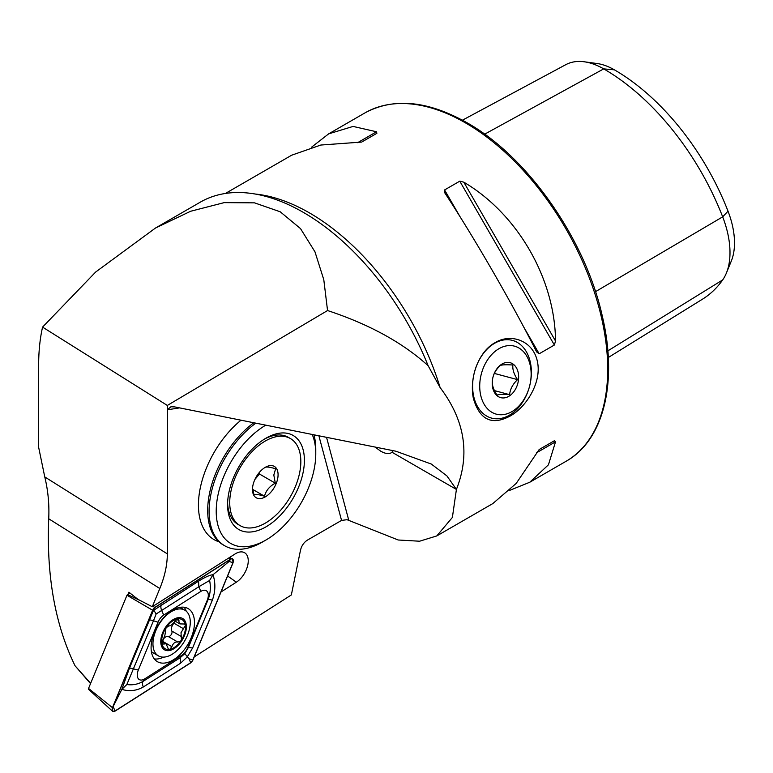 <?xml version="1.0" encoding="UTF-8"?>
<svg xmlns="http://www.w3.org/2000/svg" width="773" height="773" viewBox="0 0 773 773"><rect width="100%" height="100%" fill="white"/><g stroke="black" fill="none" stroke-linecap="round" stroke-linejoin="round"><path stroke-width="1.16" d="M393.022 450.649L391.988 452.234C389.544 454.35 385.785 454.002 380.703 451.181L375.06 447.055M510.054 416.087C526.017 407.39 541.912 382.645 537.438 361.706C533.302 340.526 510.731 332.873 495.039 342.7C478.816 351.329 468.998 377.572 473.414 398.549C479.704 419.903 491.918 425.749 510.054 416.087M128.028 594.224L128.878 592.176L137.952 599.355L152.3 606.757L235.031 553.99A17.769 10.252 -60 0 1 243.766 552.318A17.769 10.252 -60 0 1 248.249 560.84A17.769 10.252 -60 0 1 236.345 582.195L221.01 591.983M152.3 606.757L159.818 588.514C164.775 576.368 167.287 564.821 167.335 553.874L167.335 405.439L42.563 327.114L95.697 272.009L155.479 228.035L200.275 202.168A206.159 119.032 60 0 1 303.354 212.382A206.159 119.032 60 0 1 428.136 365.716L440.127 387.592C464.873 420.27 470.303 454.215 456.418 489.435L452.379 517.456L436.774 535.931L419.594 541.216L398.211 539.998L347.058 519.707L341.55 520.403L307.374 540.134C303.895 542.385 301.605 545.738 300.504 550.183L291.344 594.949L194.245 656.886M444.929 193.076L444.581 189.945L459.771 181.172L463.81 182.177C517.466 213.734 555.014 278.773 555.526 341.019L554.367 345.019L539.177 353.792L536.636 351.918C512.248 303.47 474.69 238.432 444.929 193.076L444.688 192.69M436.774 535.931L492.816 503.581L516.2 483.415L539.177 449.519L554.367 440.755L555.526 441.827L548.434 464.805L529.766 482.246L509.794 490.324M218.962 541.796A75.425 43.549 -60 0 1 214.063 539.622A75.425 43.549 -60 0 1 198.439 505.088A75.425 43.549 -60 0 1 241.002 420.193A75.425 43.549 120 0 0 198.893 496.788A75.425 43.549 120 0 0 214.063 539.622A75.425 43.549 120 0 0 218.962 541.796M311.645 147.121L328.631 133.874L353.077 126.424L376.519 131.768L376.866 133.314L361.677 142.077L320.834 145.034L291.682 155.199L225.416 193.463M391.988 452.234L456.418 489.435L446.91 475.907L431.315 464.051L395.921 451.229L174.64 406.898L170.901 406.772L167.335 409.806L179.558 407.883M90.528 683.612L75.049 665.785C55.144 624.932 46.37 575.933 48.728 518.78C49.395 504.46 48.071 490.517 44.766 476.931L38.65 447.325L38.65 365.204C38.66 351.377 39.954 338.68 42.563 327.114M75.049 665.785L90.654 683.313M167.335 405.439L327.549 310.543L323.8 279.749L314.978 251.843L300.513 228.605L280.232 211.792L254.491 202.845L224.17 202.632L190.631 211.261L155.479 228.035M230.151 558.077A15.083 8.706 120 0 0 230.46 556.908M462.428 120.182L565.797 64.671A77.232 44.592 60 0 1 584.243 61.782L597.104 63.531A68.526 39.558 60 0 1 614.39 69.831A185.539 107.118 60 0 1 728.011 211.174L722.678 216.855L595.49 291.672M608.303 357.503L702.56 299.141A194.245 112.153 60 0 0 722.678 279.923A77.232 44.592 -120 0 0 726.398 273.043L731.316 261.023A68.526 39.558 -120 0 0 728.011 211.174M584.243 61.782A77.232 44.592 60 0 1 603.723 68.884A194.245 112.153 60 0 1 722.678 216.855A77.232 44.592 -120 0 1 726.398 273.043M539.148 449.538L554.367 440.755L539.148 449.538M428.136 365.716C402.704 342.661 369.185 324.274 327.549 310.543M185.278 624.864A16.842 9.73 120 0 0 177.8 618.854L174.698 621.357C172.582 624.458 170.582 625.995 168.707 625.946L166.021 627.869L164.958 634.962L161.876 643.494A16.842 9.73 120 0 0 168.968 649.494L169.76 649.388A16.842 9.73 120 0 0 180.766 640.962L181.423 639.957A16.842 9.73 120 0 0 184.708 632.604A16.842 9.73 120 0 0 185.375 625.492L184.612 624.004L179.916 623.917L177.8 618.854A16.842 9.73 120 0 0 166.021 627.869A16.842 9.73 120 0 0 161.77 642.856M181.423 639.957L181.017 632.701L185.375 625.492M175.181 621.183A3.372 1.942 -60 0 1 173.954 623.222A5.894 3.401 120 0 0 171.799 631.029A3.372 1.942 -60 0 1 171.886 633.164A3.372 1.942 -60 0 1 168.205 636.488A5.894 3.401 120 0 0 162.214 641.078A3.372 1.942 -60 0 1 162.05 641.435M154.165 635.445A26.398 15.238 120 0 0 158.417 655.881A26.398 15.238 120 0 0 164.987 657.002A26.398 15.238 120 0 0 189.066 630.594A26.398 15.238 120 0 0 184.815 610.158A26.398 15.238 120 0 0 178.234 609.047A26.398 15.238 120 0 0 154.165 635.445M178.119 617.714A18.098 10.455 120 0 0 161.605 635.812A18.098 10.455 120 0 0 169.026 650.595A18.098 10.455 120 0 0 185.539 632.488A18.098 10.455 120 0 0 178.119 617.714M169.76 649.388L171.896 646.672C173.21 643.097 175.21 641.561 177.896 642.083L180.766 640.962M161.779 642.943L163.712 644.064L161.876 643.494L162.407 644.267M163.712 644.064L166.069 643.754L168.485 649.33M178.611 618.98L177.8 618.854M151.363 651.446A26.398 15.238 120 0 0 153.257 652.905L158.417 655.881M521.485 349.792A35.2 24.891 105 0 0 485.347 363.59A35.2 24.891 105 0 0 489.377 410.54A35.2 24.891 105 0 0 525.514 396.742A35.2 24.891 105 0 0 521.485 349.792M474.661 371.369A40.225 28.446 -75 0 1 512.412 340.391A40.225 28.446 -75 0 1 520.345 344.526A40.225 28.446 -75 0 1 527.524 392.558A40.225 28.446 -75 0 1 491.589 418.106A40.225 28.446 -75 0 1 483.647 413.961A40.225 28.446 -75 0 1 474.419 372.257M517.543 379.63C512.818 384.084 510.17 389.099 509.6 394.665C503.368 394.24 499.174 394.375 497.02 395.071C493.416 389.689 491.87 384.809 492.382 380.451C492.961 374.895 495.609 369.881 500.334 365.426C502.411 364.73 506.605 364.595 512.905 365.011C512.364 369.281 513.91 374.161 517.543 379.63L494.324 373.407M513.687 364.547A18.098 12.803 -75 0 1 515.755 388.693A18.098 12.803 -75 0 1 497.174 395.786A18.098 12.803 -75 0 1 495.106 371.639A18.098 12.803 -75 0 1 513.687 364.547M494.43 390.597L509.6 394.665M253.824 422.763A75.425 43.549 120 0 0 208.14 502.121A75.425 43.549 120 0 0 207.734 507.61A75.425 43.549 120 0 0 223.3 544.955L224.721 545.777A75.425 43.549 120 0 0 262.443 542.037L265.989 539.989A70.401 40.64 120 0 0 315.345 461.52A70.401 40.64 120 0 0 315.771 453.77A70.401 40.64 120 0 0 312.205 434.455M265.777 425.16A70.401 40.64 120 0 0 216.643 503.503A70.401 40.64 120 0 0 265.989 539.989M255.824 423.16A75.425 43.549 120 0 0 209.56 502.943A75.425 43.549 120 0 0 224.721 545.777M304.069 466.312A54.303 31.355 120 0 0 265.989 438.165A54.303 31.355 120 0 0 227.919 498.701A54.303 31.355 120 0 0 227.591 504.682A54.303 31.355 120 0 0 263.477 528.201A54.303 31.355 120 0 0 304.069 466.312M315.771 453.77L315.771 449.664A75.425 43.549 120 0 0 313.964 434.812M227.62 502.991A50.284 29.036 120 0 0 238.007 524.413L240.142 525.64A50.284 29.036 120 0 0 278.473 512.605A50.284 29.036 120 0 0 300.823 462.602A50.284 29.036 120 0 0 290.426 438.552A50.284 29.036 120 0 0 252.085 451.587A50.284 29.036 120 0 0 229.736 501.59A50.284 29.036 120 0 0 240.142 525.64M265.11 467.423C266.434 466.631 269.932 467.076 275.613 468.776L273.816 475.018L275.304 483.164C269.584 486.236 265.98 490.584 264.492 496.218C258.868 494.527 255.37 494.082 253.979 494.865L252.529 488.217M278.077 475.076A18.098 10.455 120 0 0 265.284 467.317A18.098 10.455 120 0 0 252.491 489.116A18.098 10.455 120 0 0 252.481 489.483A18.098 10.455 120 0 0 265.12 496.971A18.098 10.455 120 0 0 278.077 475.076M290.426 438.552L288.29 437.315A50.284 29.036 120 0 0 264.54 439.035M254.945 479.347A15.083 8.706 120 0 0 257.738 474.516M254.868 479.511L259.438 474.004L259.477 472.284M252.645 489.377L264.492 496.218M259.438 474.004L275.304 483.164M191.182 637.793A30.669 17.711 120 0 0 188.119 608.573A30.669 17.711 120 0 0 154.387 632.488A30.669 17.711 120 0 0 157.45 661.707A30.669 17.711 120 0 0 191.182 637.793M186.245 611.192A30.669 17.711 120 0 0 184.158 607.249M154.32 658.934A30.669 17.711 120 0 0 163.731 657.108M163.692 615.095A10.059 5.807 120 0 0 158.04 622.217L138.328 670.027A10.059 5.807 120 0 0 138.232 678.597A10.059 5.807 120 0 0 144.725 678.878L181.877 655.185A10.059 5.807 120 0 0 187.53 648.064L207.241 600.263A10.059 5.807 120 0 0 207.338 591.683A10.059 5.807 120 0 0 200.845 591.403L163.692 615.095L161.683 610.438L156.156 613.984L153.479 620.758L158.04 622.217M114.984 711.17L190.699 662.876L192.941 660.055L233.117 562.618L232.402 558.676L230.586 559.111L154.871 607.404L152.629 610.235L112.452 707.672L112.51 711.218L114.984 711.17M152.629 610.235L126.965 595.258L88.547 688.434L112.452 707.672M230.586 559.111L228.093 558.415M129.941 593.017L127.526 594.553L140.512 600.669M152.87 606.39L154.871 607.404M89.175 689.313L88.547 688.434M126.965 595.258L127.526 594.553M152.745 610.264L112.607 707.604A3.826 2.203 120 0 0 112.568 710.86A3.826 2.203 120 0 0 115.042 710.967L190.68 662.722A3.826 2.203 120 0 0 192.825 660.016L232.963 562.676A3.826 2.203 120 0 0 233.002 559.42A3.826 2.203 120 0 0 230.528 559.314L154.89 607.559A3.826 2.203 120 0 0 152.745 610.264L154.89 607.559M149.257 620.149A7.044 1.295 22.4 0 1 153.479 620.758L126.84 684.53C132.618 685.351 138.019 684.308 143.044 681.4L180.196 657.707L184.834 653.649L188.399 647.388L208.111 599.587C210.449 593.229 210.942 586.862 209.589 580.475L213.01 574.716C215.686 583.006 215.464 591.5 212.333 600.196L192.622 647.996L187.172 657.021L180.457 663.302L143.305 686.994C136.473 690.83 129.313 691.622 121.834 689.371L129.545 667.959L153.469 610.409L198.564 581.151C205.077 577.131 209.889 574.986 213.01 574.716L229.117 561.449L232.963 562.676M184.834 653.649L188.979 658.789L192.825 660.016M156.156 613.984L153.469 609.694M126.84 684.53L121.834 689.371L112.607 707.604M209.589 580.475L198.825 586.746L200.845 591.403M465.481 122.888A201.135 116.124 60 0 1 596.872 300.127A201.135 116.124 60 0 1 566.039 461.297C603.771 440.224 617.859 382.384 602.486 316.92C585.721 239.765 527.978 156.9 466.989 122.733C427.778 100.654 393.757 97.388 364.914 112.926A201.135 116.124 60 0 1 465.481 122.888M440.127 387.592A201.135 116.124 -120 0 0 309.509 212.933A201.135 116.124 -120 0 0 255.09 194.013M167.335 553.874L44.766 476.931M159.818 588.514L48.728 518.78M341.55 520.403L318.882 435.798M614.39 69.831L603.723 68.884L484.623 134.193M722.678 279.923L607.849 350.865M539.177 353.792L523.514 326.66M460.244 217.078L444.581 189.945M554.367 345.019L459.771 181.172M555.526 341.019L463.81 182.177M376.519 131.768L357.628 142.676M536.636 452.727L555.526 441.827M326.544 437.334L348.787 520.345M227.61 575.982L236.345 582.195M171.799 631.029L181.481 636.614M176.602 619.347L179.036 620.748M173.954 623.222L183.636 628.816M168.205 636.488L177.896 642.083M162.214 641.078L171.896 646.672M229.117 561.449L230.528 559.314M113.341 707.034L115.042 710.967M188.979 658.789L190.68 662.722M198.564 581.151L198.825 586.746L161.683 610.438A7.044 3.846 -122.5 0 1 161.422 604.853M212.333 600.196A7.044 1.295 22.4 0 0 208.111 599.587L207.241 600.263M192.622 647.996L188.399 647.388L187.53 648.064M180.457 663.302L180.196 657.707L181.877 655.185M143.305 686.994A7.044 3.846 -122.5 0 1 143.044 681.4L144.725 678.878M129.545 667.959L138.328 670.027M529.766 482.246L566.039 461.297M328.631 133.874L364.914 112.926M179.964 607.365L184.815 610.158M174.911 621.028L179.916 623.917M161.953 641.377L166.069 643.754M229.098 557.768L232.402 558.676M88.557 689.323L112.51 711.218"/></g></svg>
